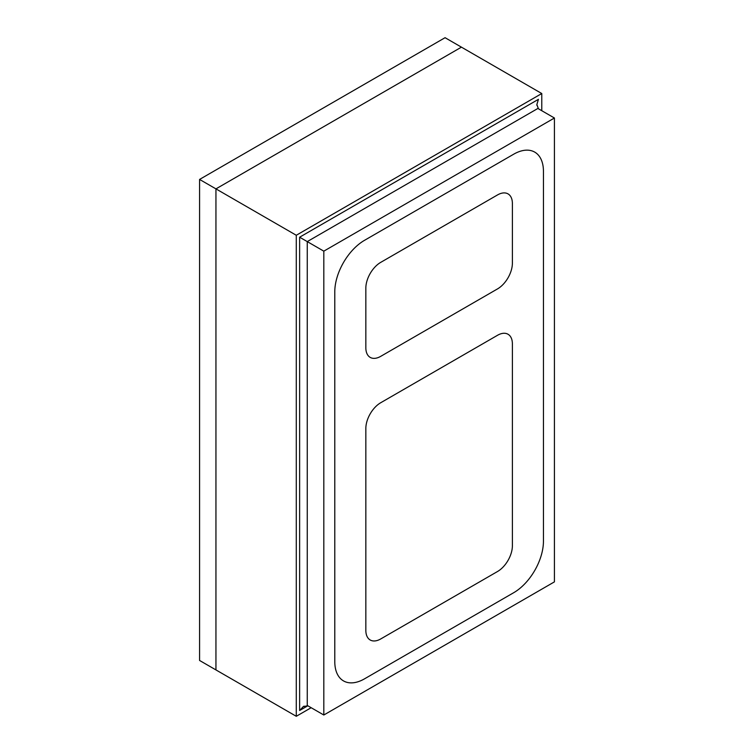 <?xml version="1.0" encoding="UTF-8"?>
<svg xmlns="http://www.w3.org/2000/svg" width="754" height="754" viewBox="0 0 754 754"><rect width="100%" height="100%" fill="white"/><g stroke="black" fill="none" stroke-linecap="round" stroke-linejoin="round"><path stroke-width="1.13" d="M541.777 110.715L541.777 93.534L296.284 235.267L215.946 188.877L461.429 47.153L215.946 188.877L215.946 669.92L215.946 188.877L199.574 179.433L199.574 660.466L296.284 716.3L311.166 707.714M199.574 179.433L445.067 37.7L541.777 93.534M365.841 347.754A21.037 12.149 120 0 0 370.195 357.387A21.037 12.149 120 0 0 380.723 356.34L497.508 288.914A21.037 12.149 120 0 0 512.39 263.137L512.39 203.523A21.037 12.149 120 0 0 508.036 193.891A21.037 12.149 120 0 0 497.508 194.937L380.723 262.364A21.037 12.149 120 0 0 365.841 288.132L365.841 347.754L365.841 288.132A21.037 12.149 -60 0 1 380.723 262.364L497.508 194.937A21.037 12.149 -60 0 1 508.036 193.891A21.037 12.149 -60 0 1 512.39 203.523L512.39 263.137A21.037 12.149 -60 0 1 497.508 288.914L380.723 356.34A21.037 12.149 -60 0 1 370.195 357.387A21.037 12.149 -60 0 1 365.841 347.754M512.39 343.89A21.037 12.149 120 0 0 508.036 334.258A21.037 12.149 120 0 0 497.508 335.294L380.723 402.73A21.037 12.149 120 0 0 365.841 428.498L365.841 630.363A21.037 12.149 120 0 0 370.195 639.986A21.037 12.149 120 0 0 380.723 638.949L497.508 571.523A21.037 12.149 120 0 0 512.39 545.745L512.39 343.89L512.39 545.745A21.037 12.149 -60 0 1 497.508 571.523L380.723 638.949A21.037 12.149 -60 0 1 370.195 639.986A21.037 12.149 -60 0 1 365.841 630.363L365.841 428.498A21.037 12.149 -60 0 1 380.723 402.73L497.508 335.294A21.037 12.149 -60 0 1 508.036 334.258A21.037 12.149 -60 0 1 512.39 343.89M554.426 581.871L554.426 118.01L323.815 251.157L323.815 715.009L554.426 581.871M513.691 592.71L364.54 678.826A42.083 24.298 -60 0 1 343.504 680.909A42.083 24.298 -60 0 1 334.785 661.644L334.785 291.855L334.785 661.644A42.083 24.298 -60 0 0 343.504 680.909A42.083 24.298 -60 0 0 364.54 678.826L513.691 592.71A42.083 24.298 -60 0 0 543.446 541.174A42.083 24.298 -60 0 1 513.691 592.71M364.54 240.309A42.083 24.298 120 0 0 334.785 291.855A42.083 24.298 120 0 1 364.54 240.309L513.691 154.202A42.083 24.298 -60 0 1 534.737 152.12A42.083 24.298 -60 0 1 543.446 171.375L543.446 541.174L543.446 171.375A42.083 24.298 -60 0 0 534.737 152.12A42.083 24.298 -60 0 0 513.691 154.202L364.54 240.309M296.284 235.267L296.284 716.3M307.821 705.782L299.63 710.504L303.353 706.545L307.255 705.885L307.255 241.6L538.243 108.246L536.857 104.533L538.431 99.33L299.63 237.199L307.255 241.6M538.054 108.567L554.426 118.01M307.443 705.565L323.815 715.009M307.443 241.704L323.815 251.157M299.63 710.504L299.63 237.199M303.362 706.564L304.05 706.168M536.886 105.324L536.886 104.533"/></g></svg>
